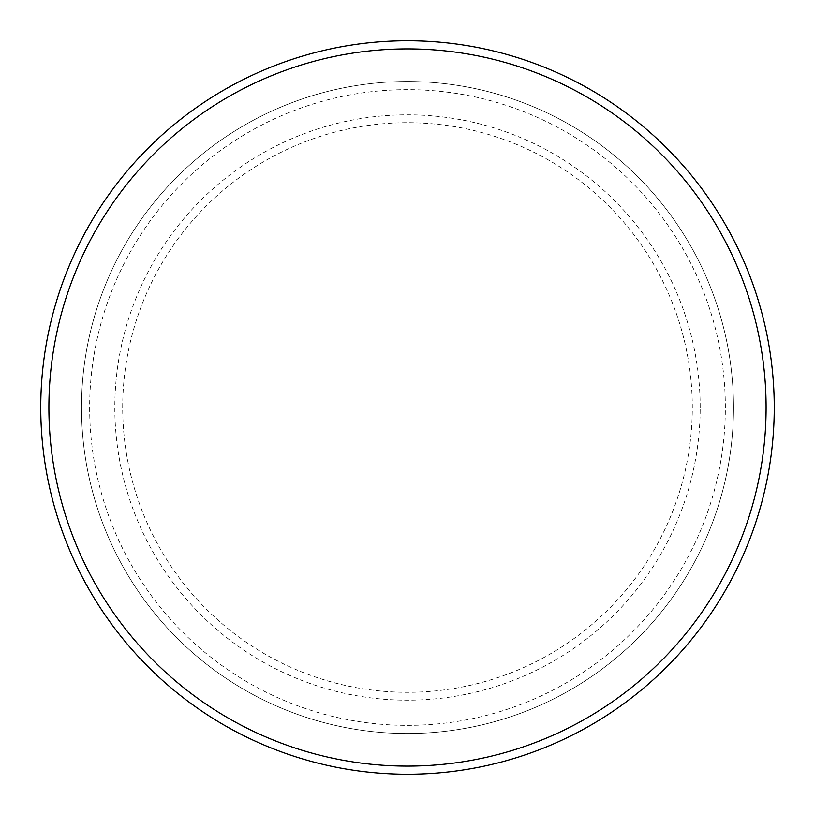 <?xml version="1.0" encoding="UTF-8"?>
<svg xmlns="http://www.w3.org/2000/svg" width="815" height="815" viewBox="0 0 815 815"><rect width="100%" height="100%" fill="white"/><g stroke="black" fill="none" stroke-linecap="round" stroke-linejoin="round"><path stroke-width="0.61" stroke-dasharray="4.08 3.06" d="M89.65 407.5A317.85 317.85 0 0 0 407.5 725.35A317.85 317.85 0 0 0 725.35 407.5A317.85 317.85 0 0 0 407.5 89.65A317.85 317.85 0 0 0 89.65 407.5M81.5 407.5A326 326 0 0 0 407.5 733.5A326 326 0 0 0 733.5 407.5A326 326 0 0 0 407.5 81.5A326 326 0 0 0 81.5 407.5A326 326 0 0 0 407.5 733.5A326 326 0 0 0 733.5 407.5A326 326 0 0 0 407.5 81.5A326 326 0 0 0 81.5 407.5A326 326 0 0 0 407.5 733.5A326 326 0 0 0 733.5 407.5A326 326 0 0 0 407.5 81.5A326 326 0 0 0 81.5 407.5A326 326 0 0 0 407.5 733.5A326 326 0 0 0 733.5 407.5A326 326 0 0 0 407.5 81.5A326 326 0 0 0 81.5 407.5A326 326 0 0 0 407.5 733.5A326 326 0 0 0 733.5 407.5A326 326 0 0 0 407.5 81.5A326 326 0 0 0 81.5 407.5M774.25 407.5A366.75 366.75 0 0 0 407.5 40.75A366.75 366.75 0 0 0 40.75 407.5A366.75 366.75 0 0 0 407.5 774.25A366.75 366.75 0 0 0 774.25 407.5M122.698 407.5A284.802 284.802 0 0 1 407.5 122.698A284.802 284.802 0 0 1 692.302 407.5A284.802 284.802 0 0 1 407.5 692.302A284.802 284.802 0 0 1 122.698 407.5M700.177 407.5A292.677 292.677 0 0 0 407.5 114.823A292.677 292.677 0 0 0 114.823 407.5A292.677 292.677 0 0 0 407.5 700.177A292.677 292.677 0 0 0 700.177 407.5"/><path stroke-width="1.22" d="M766.1 407.5A358.6 358.6 0 0 0 407.5 48.9A358.6 358.6 0 0 0 48.9 407.5A358.6 358.6 0 0 0 407.5 766.1A358.6 358.6 0 0 0 766.1 407.5M40.75 407.5A366.75 366.75 0 0 1 407.5 40.75A366.75 366.75 0 0 1 774.25 407.5A366.75 366.75 0 0 1 407.5 774.25A366.75 366.75 0 0 1 40.75 407.5"/></g></svg>
